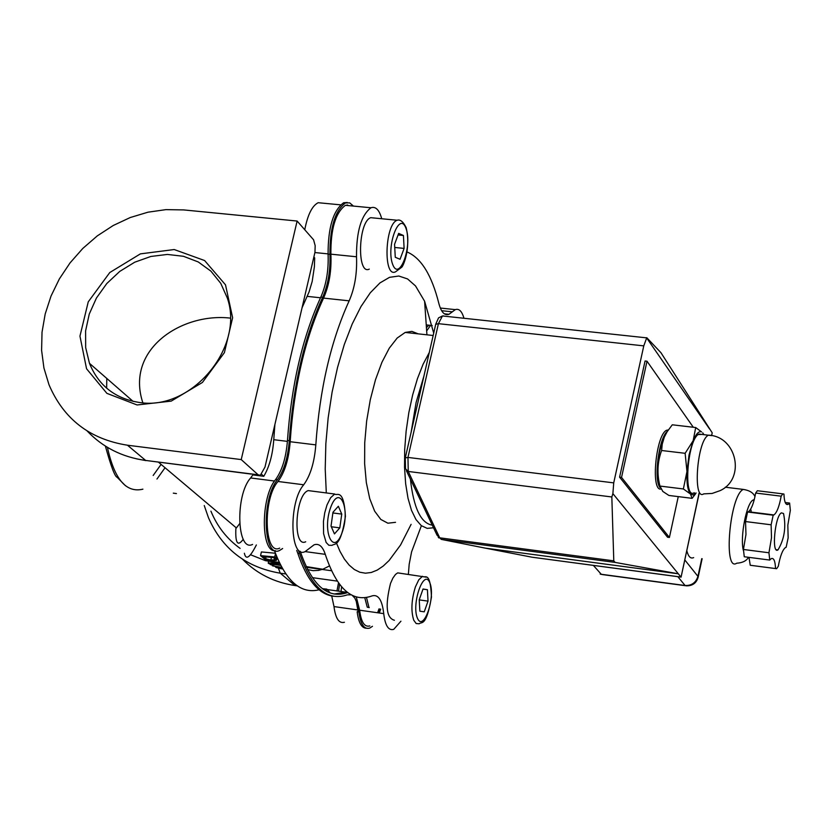 <?xml version="1.0" encoding="UTF-8"?>
<svg xmlns="http://www.w3.org/2000/svg" width="832" height="832" viewBox="0 0 832 832"><rect width="100%" height="100%" fill="white"/><g stroke="black" fill="none" stroke-linecap="round" stroke-linejoin="round"><path stroke-width="1.25" d="M282.63 568.88L278.886 568.35M280.488 568.599L282.693 568.994L280.488 568.599M279.24 562.38L265.252 560.622L277.961 562.765L268.216 563.108L269.006 563.69L280.738 565.417M280.498 564.949L271.242 563.638L279.708 563.358M250.796 554.85L265.252 560.591L265.533 559.395M268.216 563.108L268.57 561.558M274.706 556.951L260.541 555.63L264.586 559.021L271.502 560.778L276.422 560.373L274.706 556.951L275.496 553.53M260.541 555.63L261.394 551.949L275.392 553.238M274.643 559.728L270.837 560.05L265.647 558.792L262.818 556.577L273.707 557.638L274.758 559.25M265.647 558.792L266.084 556.889M281.767 567.341L272.366 565.802L278.585 567.122L279.427 567.559L276.702 567.715L282.402 568.485M282.287 568.277L280.124 567.372L281.944 567.674M275.725 567.351L275.881 566.665M273.749 565.5L270.234 564.533L273.749 565.5L273.998 564.439M270.234 564.533L270.379 563.898M272.886 564.949L273.042 564.294M329.399 565.968L322.785 569.244L318.542 570.378L313.082 570.669L307.611 569.577M244.369 553.238C245.908 560.477 249.912 557.721 256.36 544.95M433.711 333.112L424.601 301.226L415.511 285.927L407.566 278.938L398.819 276.016L389.511 277.337L379.922 282.942L370.313 292.75L360.994 306.53L352.248 323.908L344.344 344.396L337.563 367.37L332.103 392.122L328.162 417.862L325.842 443.789L325.218 469.071L326.3 492.939M336.066 542.11L339.976 551.346L344.354 559.042L349.159 565.105L354.328 569.504L359.778 572.208L365.466 573.196L371.301 572.478L377.239 570.086L383.188 566.082L389.106 560.508L400.556 545.012L411.112 524.358M395.543 522.319L387.899 523.203L380.817 519.449L374.66 511.17L369.741 498.69L366.33 482.591L364.624 463.642L364.728 442.79L366.642 421.106L370.292 399.734L375.482 379.787L381.93 362.294L389.293 348.15L397.176 338.042L405.194 332.436L411.923 331.386L418.205 333.861M323.554 298.106L349.159 300.841C330.855 341.037 319.738 389.054 315.817 444.881L290.17 441.719C293.977 386.038 305.105 338.166 323.554 298.106C329.202 285.345 331.635 270.702 330.886 254.176C330.668 229.018 335.514 212.732 345.405 205.306L350.428 205.795M279.687 548.122C264.17 556.213 262.548 498.628 278.013 481.478L303.711 484.775C310.398 475.592 314.434 462.301 315.817 444.881M303.711 484.775C288.423 501.998 289.848 559.728 305.157 551.585L314.049 544.825C318.916 543.161 322.66 546.333 325.27 554.33C336.846 589.181 352.498 603.023 372.226 595.858C378.352 594.214 382.179 600.142 383.739 613.631C385.133 625.591 388.471 630.833 393.734 629.356L400.93 621.192M421.387 525.71L411.601 551.824L409.188 564.242L408.366 574.35M463.954 318.271C461.958 311.241 459.066 308.36 455.302 309.629L452.327 311.834L441.605 310.69M407.014 251.95C421.106 257.889 431.725 275.059 438.859 303.482C441.178 312.198 444.558 315.806 448.989 314.298L452.327 311.834M381.742 218.754C379.278 209.872 375.69 206.201 370.958 207.761C361.192 215.218 356.377 231.556 356.512 256.776L330.886 254.176M349.159 300.841C354.754 288.038 357.198 273.343 356.512 256.776M278.013 481.478C284.773 472.337 288.829 459.087 290.17 441.719M347.277 202.498L343.626 202.758C333.216 210.454 328.037 227.583 328.089 254.134C328.713 270.317 326.29 284.648 320.809 297.118L322.629 297.315C304.325 337.428 293.218 385.206 289.297 440.669L287.466 440.44C286.135 457.35 282.194 470.382 275.631 479.523C260.582 496.902 260.614 553.093 275.486 550.701M275.631 479.523L277.462 479.762C284.014 470.61 287.955 457.579 289.297 440.669M277.462 479.762C261.206 498.607 263.193 559.021 279.552 550.472L282.641 548.527M296.722 550.441L297.794 553.259L299.582 553.509L298.511 550.68M299.582 553.509C311.501 587.839 327.413 601.619 347.298 594.859L351.146 594.807M366.257 628.243C361.556 628.046 358.519 622.544 357.157 611.738L358.873 611.978L357.375 603.99L354.879 598.166L352.279 595.4M358.873 611.978C360.506 624.281 364.114 629.658 369.689 628.108L372.476 626.298M353.454 206.086L349.679 202.862L345.446 202.935C335.046 210.631 329.867 227.76 329.909 254.322L328.089 254.134M322.629 297.315C328.11 284.846 330.533 270.514 329.909 254.322M380.692 609.128L379.309 613.007M369.855 625.924C364.51 627.39 361.109 622.149 359.653 610.21L356.283 596.939M347.662 592.561C327.839 599.404 312.031 585.655 300.238 551.304M302.255 307.33L309.088 291.886L312.187 281.445L314.382 266.791L314.694 257.91L313.966 257.088M348.608 205.618L347.058 204.901M304.772 229.715C307.663 214.781 312.135 205.774 318.178 202.706L323.284 203.195M378.539 612.893L379.85 609.014M297.794 553.259C306.852 580.154 318.812 594.495 333.663 596.284M320.809 297.118C302.494 337.22 291.377 384.998 287.466 440.44M334.017 594.027L346.913 591.978M356.106 600.475L358.155 611.874M377.614 612.758L378.997 608.889M252.564 544.44C236.839 552.458 234.998 495.03 250.64 477.963L252.845 474.906L263.765 476.299C269.37 466.866 272.698 454.667 273.759 439.691L274.872 424.705M322.41 588.692L326.758 589.108L330.387 593.07M331.729 596.003L333.996 606.58L357.937 609.97M344.417 622.274C338.988 623.719 335.514 618.488 333.996 606.58M306.478 567.289L331.49 570.731M783.526 513.51C786.271 527.051 784.42 539.188 777.982 549.91C771.326 554.622 774.925 515.715 781.425 512.866L783.526 513.51M712.109 433.378L711.506 435.521M699.036 493.293L681.065 577.169L699.171 493.303M482.56 547.602L532.126 557.222L680.992 577.096M405.33 457.683L435.708 324.324L438.422 323.669L643.781 345.873L646.766 337.688L660.972 352.737L712.119 432.671M532.126 557.222L680.95 577.044L678.309 573.799L615.129 562.411L613.787 560.851L611.832 496.964L612.882 493.626L678.309 573.799L485.16 548.122M106.787 378.435L106.642 388.17M743.392 550.503C739.783 537.42 746.554 502.559 753.199 499.99L754.26 499.658M693.659 557.596C690.643 559.01 688.355 556.702 686.785 550.649M685.235 585.676L602.67 574.61L601.276 574.278L593.403 565.438M698.11 577.408L697.934 576.368C695.916 582.681 691.631 585.728 685.079 585.51L686.369 585.832C692.671 585.926 696.613 582.951 698.214 576.909L702.135 558.709M612.882 493.626L613.725 482.872L407.961 457.423L438.422 323.669L442.458 315.962L443.654 315.91L442.53 315.973M709.592 429.01L646.942 338.354M235.799 530.317L235.862 528.59L239.616 523.744M210.922 511.16C217.194 526.458 226.918 538.866 240.115 548.402M242.549 559.25C256.755 573.674 274.238 582.442 295.017 585.551L297.294 585.874M323.596 589.555L328.245 590.21M297.118 221.042L313.581 239.793L315.172 245.679L314.954 252.335L264.982 467.095L260.354 475.259L258.149 474.812L241.228 459.586L297.118 221.042L183.674 209.914L165.922 209.633L147.982 212.191L130.291 217.516L113.266 225.482L97.313 235.872L82.794 248.446L70.054 262.891L59.384 278.876L51.033 296.036L45.198 313.945L42.026 332.197L41.6 350.355L43.93 368.004L48.984 384.706C63.658 419.078 89.825 439.254 127.462 445.214L241.228 459.586M139.506 402.48C115.284 398.746 98.613 385.705 89.471 363.334L85.665 347.578L85.602 330.866L89.263 314.049L96.45 298.002L106.787 283.535L119.766 271.398L134.722 262.205L150.883 256.454L167.419 254.436L183.487 256.298L198.234 261.945L210.881 271.107L220.75 283.327L227.292 297.97C244.806 347.547 191.225 411.112 139.506 402.48M137.082 404.966L171.205 401.118L202.436 382.439L224.401 352.633L232.627 317.741L225.514 284.846L204.61 260.541L174.21 249.538L140.39 253.874L109.772 272.542L88.244 301.86L79.955 336.138L86.559 368.774L106.891 393.359L137.082 404.966M142.844 402.792C125.05 348.91 182.239 312.53 230.277 318.105M758.43 490.87L757.349 490.734L755.664 493.043C753.782 503.277 751.348 509.506 748.353 511.742L747.573 512.002L745.534 521.56L745.971 534.446L743.434 549.474L744.266 556.754L769.735 560.061L771.212 558.646C773.76 557.617 775.195 560.924 775.538 568.568L776.599 568.714L778.305 566.28C780.198 556.005 782.59 549.754 785.481 547.539L786.146 547.29L788.143 537.888L787.831 525.2L790.338 510.349L789.61 503.048L788.247 504.338C785.71 505.367 784.274 501.946 783.942 494.062L782.818 493.865L781.165 496.174C779.282 506.438 776.87 512.699 773.926 514.935L773.178 515.206L771.129 524.794L771.503 537.711L768.955 552.77L769.735 560.061M748.987 557.367L750.246 565.261L775.538 568.568L751.327 565.406M755.664 493.043L781.165 496.174M785.231 502.507L789.61 503.048M743.434 549.474L768.955 552.77M745.534 521.56L771.129 524.794M747.573 512.002L773.178 515.206M667.462 431.226C658.923 437.486 653.39 479.679 660.036 487.635M660.691 489.122C650.53 490.339 656.136 434.294 666.63 430.258L668.356 429.894M619.601 477.173L645.06 361.005L647.005 361.213L621.546 477.412L619.601 477.173L667.555 537.233L669.406 537.462L678.257 496.621M693.295 427.253L647.005 361.213M621.546 477.412L669.406 537.462M643.781 345.873L613.725 482.872M366.496 597.49L368.94 607.37M430.57 325.364L426.66 330.928M369.262 607.61L367.234 607.131L364.78 597.719M426.431 327.621L428.865 325.177L426.234 324.896L432.203 325.541M319.072 589.784C300.737 594.256 285.865 581.204 274.446 550.628M341.619 586.882L341.006 591.49M261.622 474.375L263.765 476.299M305.698 541.778C292.5 548.413 295.058 494.666 308.204 490.599L312.26 491.13M334.464 533.905L331.032 526.115L332.977 512.252L338.354 506.272L341.754 514.103L339.81 527.873L334.464 533.905M331.313 526.75L339.81 527.873M332.883 512.949L341.754 514.103M338.51 591.146L339.602 584.407M394.42 620.266C386.318 618.02 385.018 605.738 390.51 583.43L392.881 578.084L395.533 574.413L397.696 572.884L401.003 573.342M338.489 582.91L336.96 590.928M428.022 601.12L424.247 611.832L419.858 611.187L419.234 599.758L423.03 589.004L427.419 589.722L428.022 601.12L419.245 599.893M422.989 589.108L427.419 589.722M369.283 269.11C356.71 275.6 358.155 221.593 370.739 217.682L374.317 218.036M394.566 244.306L398.653 233.397L403.426 235.487L404.113 248.404L400.057 259.272L395.273 257.275L394.566 244.306M403.426 235.487L398.06 234.957M394.732 247.468L404.113 248.404M659.911 486.418C655.408 469.82 657.353 452.327 665.746 433.95L666.734 432.411M685.131 453.305L693.16 440.7L689.042 454.958L686.972 471.505L685.131 453.305L661.606 450.497C657.415 461.958 656.854 473.814 659.942 486.065L662.813 491.442L668.907 495.456L692.12 498.337L690.477 494.01L683.363 488.956L686.972 471.505C686.525 483.038 687.69 490.547 690.477 494.01L693.108 495.019L696.072 492.929M695.708 427.534L701.563 431.912C698.89 430.862 696.093 433.794 693.16 440.7L695.708 427.534L672.287 424.798L667.15 431.725L664.321 437.112L662.241 444.08L661.606 450.497M703.851 434.616L702.749 432.858M695.802 493.511L692.12 498.337M659.942 486.065L683.363 488.956M694.252 492.7C683.363 500.24 687.107 442.114 698.079 434.554L702.01 434.408M263.328 557.159L263.442 556.639M275.798 558.397L276.39 555.828M270.837 560.05L271.44 557.419M429.302 352.466L423.082 364.281L417.466 378.612L412.651 394.94L408.824 412.651L406.141 431.09L404.685 449.54L404.529 467.324L405.652 483.766L408.013 498.274L411.497 510.338L415.979 519.553L421.273 525.626L427.19 528.382L433.514 527.769M359.653 610.21L383.739 613.631M305.136 551.595L325.27 554.33M307.185 296.358L320.497 297.783M328.078 253.885L314.922 252.554M287.404 441.376L273.759 439.691M250.64 477.963L274.539 481.031M346.185 592.218L322.733 588.931M406.38 470.631L437.029 535.174L439.712 537.815L408.252 471.463L405.506 468.78L405.278 457.912L407.961 457.423L408.252 471.463L611.832 496.964M485.618 548.205L441.282 539.375L439.712 537.815L613.787 560.851M432.276 525.148C420.878 523.255 413.587 507.894 410.394 479.076M411.143 432.182L416.104 402.501L423.935 376.022M153.171 475.467L161.106 464.402M165.048 467.73L156.967 479.034M142.906 489.164C126.204 493.199 114.379 479.263 107.432 447.356M725.286 487.209L743.288 489.414C729.82 495.019 722.966 572.655 736.684 563.222C742.654 562.796 746.564 560.82 748.436 557.294M751.046 512.439L751.078 510.037M677.841 576.68L685.079 585.51L601.276 574.278M701.75 558.657L697.934 576.368L684.788 559.915M441.282 539.375L615.129 562.411M243.256 539.271C237.713 546.853 235.248 543.296 235.862 528.59M278.387 568.225L280.259 573.196L285.834 573.966M312.354 577.647L337.241 581.11M204.256 505.554L208.478 517.754C222.154 548.891 246.074 567.372 280.259 573.196L295.017 585.551M258.149 474.812L145.631 460.429L251.035 474.063M127.462 445.214L145.631 460.429C122.252 457.194 102.773 447.387 87.173 431.007M158.538 462.238L236.371 527.946M326.997 504.962L324.74 512.803L323.45 521.404L323.586 533.645L326.123 542.443L328.858 545.282L332.072 545.334C334.318 543.234 340.538 548.267 345.426 516.339C343.762 487.396 336.742 496.361 334.714 494.021L330.637 497.713L326.997 504.962M330.762 507.166C339.602 483.153 350.792 509.35 341.994 532.875C333.351 556.92 321.818 531.18 330.762 507.166M413.764 620.235L416.146 623.522L419.141 623.782C421.689 621.348 426.202 627.442 431.465 597.095C430.29 569.743 424.736 578.916 422.521 576.285L418.787 579.81L415.418 586.872C411.403 599.966 410.852 611.083 413.764 620.235M426.244 577.158L397.696 572.884M417.404 618.134C411.226 603.72 423.946 567.84 429.853 582.826C435.864 597.23 423.436 632.694 417.404 618.134M397.155 220.241C384.758 224.193 383.157 278.346 395.554 271.814L401.606 267.322C402.73 267.238 411.154 249.298 406.182 227.687C403.27 221.728 400.265 219.253 397.155 220.241L370.739 217.682M406.037 228.488C412.63 246.345 399.246 282.35 392.642 264.326C385.871 246.407 399.568 209.997 406.037 228.488M707.606 435.677C696.706 443.248 692.9 501.426 703.716 493.865L712.182 493.438L720.158 490.62C745.826 478.785 736.913 436.228 708.375 435.146L707.606 435.677M712.202 432.942L711.63 435.614L698.849 434.034M276.598 559.811L277.108 557.586M322.785 569.254L306.134 566.571M426.93 334.818L424.601 301.226M405.194 332.436L433.16 335.494M440.305 308.038L455.302 309.629M345.405 205.306L370.958 207.761M444.34 313.799L448.989 314.298M318.178 202.706L340.506 204.838M343.626 202.758L345.446 202.935M777.982 549.91L776.214 549.692M435.77 324.054L438.568 317.855L442.458 315.962L646.724 337.865M438.942 537.971L438.277 537.295M125.497 485.763L117.166 477.308C114.899 476.736 110.968 466.326 105.383 446.087M743.288 489.414C749.476 490.381 753.376 492.794 754.978 496.662M600.163 574.07L601.411 574.413M253.011 474.313L258.388 474.999M145.87 460.606L136.677 458.879M133.078 401.367L89.471 363.334M757.349 490.734L782.818 493.865M786.209 504.078L788.247 504.338M748.353 511.742L773.926 514.935M753.199 499.99L754.146 500.105M666.63 430.258L667.992 430.414M173.306 493.147L176.426 493.563M334.714 494.021L308.204 490.599M369.086 607.485L367.38 607.246"/></g></svg>
